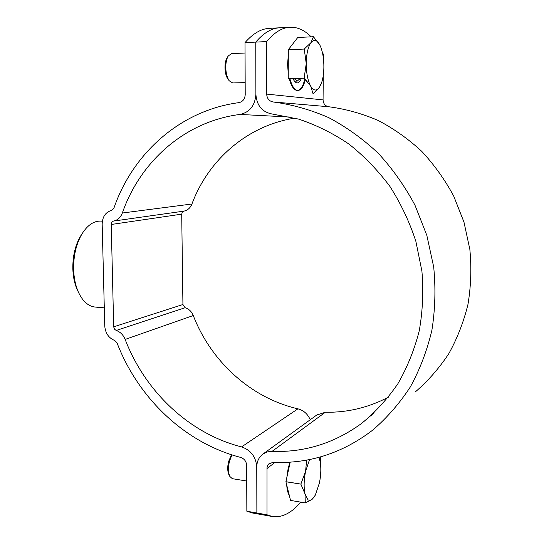 <?xml version="1.0" encoding="UTF-8"?>
<svg xmlns="http://www.w3.org/2000/svg" width="544" height="544" viewBox="0 0 544 544"><rect width="100%" height="100%" fill="white"/><g stroke="black" fill="none" stroke-linecap="round" stroke-linejoin="round"><path stroke-width="0.82" d="M266.628 41.582C274.319 32.402 282.118 27.615 290.027 27.227L279.602 27.798C271.538 28.193 263.588 32.96 255.768 42.106L255.891 94.35C256.734 105.516 262.133 112.064 272.082 113.995L298.588 119.102C316.112 124.916 332.874 133.212 348.86 144.004C364.16 156.121 377.842 170.258 389.905 186.415C400.826 203.524 409.482 221.816 415.861 241.298L421.92 271.184C423.586 291.441 422.695 311.304 419.247 330.786C414.392 349.744 407.293 367.363 397.943 383.642C387.464 398.922 375.346 412.189 361.583 423.443C334.281 443.272 304.45 452.581 272.075 451.37L267.492 451.874L263.405 453.716C259.094 456.749 256.877 461.176 256.761 466.976C255.918 456.81 250.866 450.119 241.59 446.903C189.19 433.643 145.064 391.428 125.154 339.422C123.264 334.88 120.285 331.894 116.198 330.466L114.424 329.1L113.689 326.822L111.234 224.475C111.302 222.618 112.098 221.476 113.621 221.054C117.715 220.15 120.618 217.471 122.339 213.01C140.155 161.636 184.885 121.339 240.033 114.437C249.757 112.268 255.041 105.57 255.891 94.35L255.768 42.106L266.628 41.582L266.669 94.098C267.009 98.593 269.185 101.218 273.183 101.973C291.999 104.482 310.502 109.698 328.692 117.62C346.44 127.051 362.95 138.924 378.223 153.238C392.537 168.796 404.79 186.123 414.984 205.204L426.829 235.362L433.697 266.988C435.792 288.463 435.18 309.577 431.875 330.337C427.081 350.574 419.893 369.451 410.319 386.954C399.541 403.43 387.002 417.826 372.694 430.134C342.509 453.152 309.318 463.882 273.115 462.332L268.879 463.848L267.634 465.542L267.016 467.65L266.995 514.794L256.87 512.999L256.761 466.976L256.87 512.999L262.296 514.726L256.87 512.999L246.847 511.224L246.67 465.412C246.33 461.373 244.317 458.701 240.632 457.402C184.838 442.993 138.115 397.997 116.974 342.754L114.75 340.517C108.698 338.048 105.366 333.207 104.754 325.978L102.17 224.101C102.422 216.696 105.577 212.126 111.649 210.399L113.818 208.379C132.6 153.666 179.996 110.391 238.911 102.639C242.794 101.748 244.895 99.062 245.215 94.595L245.018 42.622C252.974 33.517 261.059 28.764 269.28 28.356L279.602 27.798C271.538 28.193 263.588 32.96 255.768 42.106L245.018 42.622M246.847 511.224L252.382 512.972L272.313 516.508C282.023 517.854 291.496 513.067 300.716 502.139M310.223 419.757C307.727 413.998 303.64 410.353 297.942 408.823C250.804 398.045 210.929 361.338 193.27 315.527C191.59 311.535 188.897 308.931 185.184 307.707L182.927 304.511L181.71 214.152L182.315 212.16L183.92 211.126C187.66 210.31 190.332 207.937 191.944 204C208.243 159.963 247.33 125.399 294.998 118.116M78.363 292.074L77.064 289.381C74.514 283.431 73.1 276.61 72.835 268.906C72.638 256.38 75.16 245.541 80.39 236.368L82.015 233.852M102.36 221.156L100.531 221.082C93.548 220.966 87.312 225.325 81.831 234.172C76.153 244.113 73.42 255.898 73.63 269.511C73.923 277.882 75.453 285.294 78.22 291.74C82.552 301.199 88.196 306.306 95.139 307.061L104.292 307.836M415.262 391.972C427.999 380.997 439.164 368.261 448.746 353.763C457.266 338.409 463.678 321.926 467.983 304.314C470.975 286.28 471.6 267.981 469.853 249.41L463.971 222.095L453.71 196.078C444.849 179.622 434.153 164.676 421.627 151.239C408.245 138.876 393.72 128.595 378.06 120.414C361.984 113.526 345.576 108.977 328.828 106.76C325.258 106.1 323.34 103.816 323.068 99.906L323.252 75.521M323.381 58.188L323.415 54.339L322.388 52.428M290.027 27.227C297.548 26.969 304.579 30.172 311.134 36.836M292.883 78.567C295.929 84.449 298.799 84.361 301.471 78.302M370.831 415.616L371.26 415.48M266.995 514.794L272.313 516.508M320.355 462.788L320.396 456.926M316.649 415.092L325.339 412.243C347.371 412.658 368.39 407.64 388.396 397.188M315.105 89.998C316.669 90.168 318.124 89.264 319.471 87.292L313.079 93.826L310.678 86.102C312.059 88.482 313.534 89.78 315.105 89.998M304.116 78.227L310.678 86.102C307.802 80.716 306.32 73.209 306.231 63.6L304.252 49.062L288.313 49.762L288.245 78.703L304.116 78.227L306.231 63.6C306.415 54.019 307.979 47.056 310.923 42.704L313.412 36.727L297.738 37.502L288.334 49.701L304.252 49.062M304.273 49.001L310.923 42.704C313.963 39.032 316.914 39.76 319.763 44.894L320.443 46.315M313.412 36.727L319.763 44.894L320.987 47.675C322.918 53.115 323.884 59.548 323.877 66.973C323.809 72.903 323.088 78.044 321.715 82.396L319.471 87.292L321.116 84.082M307.156 81.355L306.517 81.369L306.517 80.662M288.306 55.005L287.586 64.287L288.259 73.8M289.211 78.676C291.271 86.36 293.991 90.297 297.364 90.474L298.044 90.454C301.24 90.1 303.668 86.428 305.34 79.451M297.704 90.447C300.852 89.787 303.212 85.938 304.783 78.914M289.904 78.656C291.965 86.346 294.678 90.277 298.044 90.454M294.515 41.684L290.53 46.852M245.058 53.02L231.52 53.604L228.269 55.978C226.637 58.718 225.814 62.512 225.787 67.354C225.93 73.182 227.1 77.683 229.303 80.852L232.716 82.953L245.174 82.593M294.018 78.533L297.262 81.083L300.376 78.336M227.508 57.079L227.147 57.603C225.719 59.996 224.998 63.308 224.978 67.538C225.107 72.624 226.127 76.554 228.052 79.329L228.453 79.818M309.584 459.537L305.606 471.24C303.872 479.944 303.674 487.499 305.014 493.911L307.938 499.725C309.203 500.664 310.576 500.555 312.066 499.399L305.313 502.914L290.537 500.426L305.313 502.914M290.217 462.135L285.913 481.698L300.88 484.092L305.606 471.24L306.571 460.394M300.88 484.092L285.913 481.766L290.55 500.419M305.293 502.901L305.014 493.911L300.88 484.16M318.934 457.334L320.035 461.054L318.859 457.354M314.384 496.706L312.066 499.399L315.296 495.169L319.437 482.902C321.048 474.592 321.252 467.31 320.035 461.054M289.938 462.155L288.13 468.561L286.797 477.7M286.722 485.037C287.021 489.627 287.864 493.048 289.252 495.292M231.948 454.886L229.439 461.373C228.065 467.622 228.201 472.654 229.847 476.456L232.315 478.679L246.731 481.018M231.54 454.757L228.548 461.598C227.351 467.051 227.474 471.444 228.915 474.769L229.16 475.218M245.086 60.574L245.126 71.244M246.69 470.574L246.724 480.012M241.59 446.903L297.942 408.823M125.154 339.422L193.27 315.527M116.198 330.466L185.184 307.707M113.689 326.822L182.927 304.511M111.234 224.475L181.71 214.152M113.621 221.054L183.92 211.126M240.033 114.437L290.938 117.11M122.339 213.01L191.944 204M266.961 468.561L274.999 462.4M266.669 94.098L323.068 99.906M273.183 101.973L328.828 106.76M272.075 451.37L325.339 412.243M80.39 236.368L81.831 234.172M77.064 289.381L78.22 291.74M263.405 453.716L317.533 414.453M361.583 423.443L374.204 412.753M294.352 81.165L297.262 81.083M228.052 79.329L229.303 80.852M227.147 57.603L228.269 55.978M228.915 474.769L229.847 476.456"/></g></svg>
